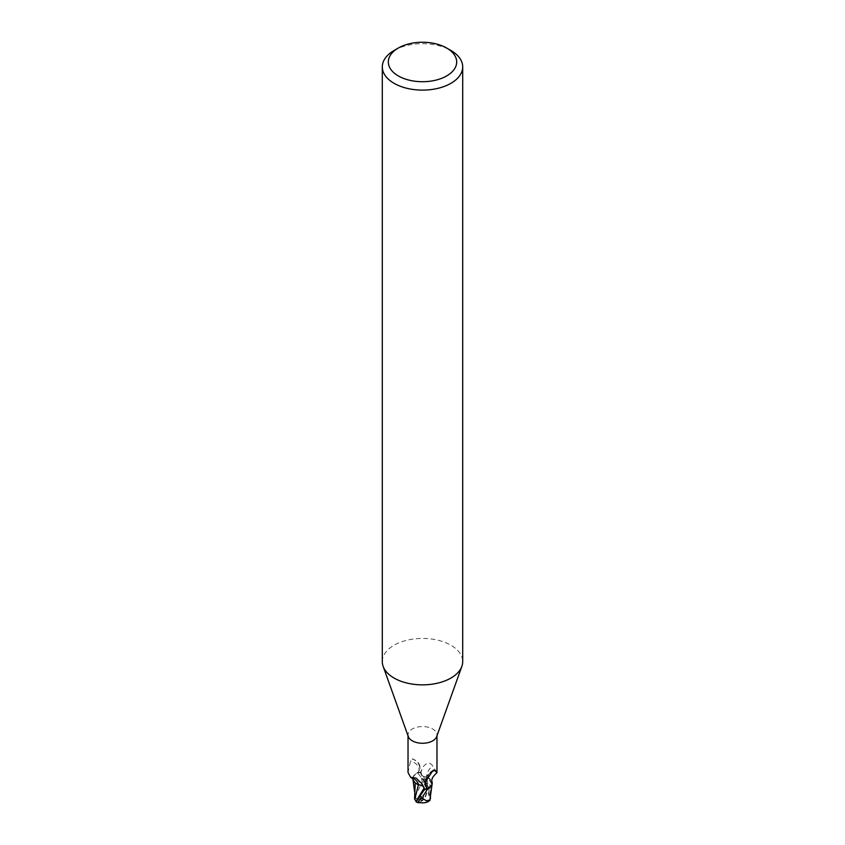 <?xml version="1.0" encoding="UTF-8"?>
<svg xmlns="http://www.w3.org/2000/svg" width="845" height="845" viewBox="0 0 845 845"><rect width="100%" height="100%" fill="white"/><g stroke="black" fill="none" stroke-linecap="round" stroke-linejoin="round"><path stroke-width="0.63" stroke-dasharray="4.22 3.17" d="M382.299 661.646A40.201 23.216 180 0 1 394.076 645.231A40.201 23.216 180 0 1 437.89 640.204A40.201 23.216 180 0 1 462.701 661.646M408.325 736.608A14.471 8.355 180 0 1 408.029 734.907A14.471 8.355 180 0 1 412.265 729.003A14.471 8.355 180 0 1 428.035 727.196A14.471 8.355 180 0 1 436.971 734.907A14.471 8.355 180 0 1 436.675 736.608M423.757 787.022A6.485 3.739 180 0 1 424.211 787.973L424.148 788.015C423.493 786.241 421.57 785.185 418.391 784.857M423.81 787.265L424.496 789.145M416.046 783.547L412.899 779.238L413.67 775.794L417.335 772.752A14.978 8.651 180 0 1 420.472 772.298L425.574 779.734L428.901 789.05L429.038 795.916L430.274 797.849L426.588 776.946L428.954 778.182A12.939 7.468 180 0 1 432.165 782.364M412.761 778.615A12.939 7.468 180 0 1 413.089 776.925A12.939 7.468 180 0 1 413.596 775.953A12.939 7.468 180 0 1 416.701 773.217L418.359 771.929L420.166 768.485L419.88 765.992L417.145 761.641L412.856 758.958L410.564 760.922L408.029 772.436M425.119 782.428A16.351 15.706 14 0 1 432.144 771.411M426.524 776.967A6.485 3.739 180 0 1 420.789 773.756L420.504 772.594L422.87 767.26C426.577 762.285 429.851 761.841 432.703 765.94A16.404 15.77 14 0 0 426.524 776.967A12.939 7.468 180 0 1 428.954 778.182L431.911 784.815M426.714 779.027A15.569 14.956 14 0 1 431.605 772.119M436.971 772.436L432.703 765.94M424.264 788.385L424.169 787.984A6.485 3.739 180 0 1 424.211 787.984A22.657 12.992 -175.3 0 0 422.13 783.97M416.701 773.217A14.471 8.355 180 0 1 420.504 772.594M419.88 765.992A16.351 9.38 -175.3 0 0 418.624 763.278A16.351 9.38 -175.3 0 0 417.493 761.989A16.351 9.38 -175.3 0 0 412.856 758.958L412.265 758.926M418.359 771.929A15.569 8.936 -175.3 0 0 410.564 760.922M429.862 800.035A14.597 9.21 14.2 0 1 422.5 800.564L422.289 800.099A14.059 12.928 29 0 1 414.884 796.951L414.842 797.479A14.597 13.425 -151 0 0 422.5 800.564A13.055 9.443 81.6 0 0 423.197 779.555L421.93 778.139A15.073 8.704 0 0 0 421.592 778.15L417.557 772.647L416.321 773.312L413.089 776.925L412.888 779.174L415.286 782.808M420.366 771.886L426.324 785.903L429.038 795.916M428.901 789.05L420.842 773.777C421.507 775.636 423.429 776.724 426.609 777.03C423.44 776.724 421.518 775.636 420.852 773.777L420.831 773.745C421.486 775.573 423.398 776.639 426.588 776.946M420.546 772.594L420.472 772.298A14.978 8.64 180 0 0 417.335 772.752L413.67 775.794L412.899 779.238L415.254 782.988M430.242 796.117L429.725 779.016L432.08 784.244L429.714 778.932M426.609 777.03L429.82 779.143L426.609 777.03M394.076 50.489A40.201 23.216 180 0 1 450.924 50.489M414.884 796.951L422.194 782.1A14.333 8.27 180 0 1 424.422 782.174A12.474 9.02 -98.4 0 1 422.32 800.078A12.474 9.02 -98.4 0 1 422.289 800.099M418.761 802.38A12.474 1.817 136.3 0 0 422.68 800.31A12.474 1.817 136.3 0 0 422.711 800.289A14.059 8.873 -165.8 0 0 430.116 799.571M422.711 800.289L422.5 800.564A13.055 1.901 -43.7 0 1 419.384 802.528M427.665 788.987L431.33 785.998M421.93 778.139L424.422 782.174M422.194 782.1L421.592 778.15M414.546 790.381L415.096 796.592M414.726 799.602L415.201 796.898M416.099 801.366L418.043 798.229L416.067 801.673M430.274 797.849L430.432 798.652M417.557 772.647A15.073 8.704 180 0 1 420.461 772.245M420.789 773.756A22.657 21.769 14 0 1 422.87 767.26M423.197 779.555A15.073 8.704 180 0 1 425.574 779.734M408.029 735.773L408.029 734.907M433.654 770.006C427.834 773.175 424.887 778.023 424.813 784.561M436.971 735.773L436.971 734.907M420.166 768.485L418.624 763.278M424.211 787.973L416.089 778.065M413.596 775.953L413.237 779.101M413.068 780.178L412.888 779.174M414.631 792.589L414.546 791.48M430.454 793.782L430.454 790.392"/><path stroke-width="1.27" d="M446.667 48.028L450.924 50.489A40.201 23.216 180 0 1 462.701 66.903L462.701 661.646A40.201 23.216 180 0 1 461.866 666.346A40.201 23.216 180 0 1 450.924 678.06A40.201 23.216 180 0 1 410.976 683.88A40.201 23.216 180 0 1 383.134 666.346A40.201 23.216 180 0 1 382.299 661.646L382.299 66.903A40.201 23.216 180 0 1 394.076 50.489L398.333 48.028A34.17 19.731 180 0 1 446.667 48.028A34.17 19.731 180 0 1 446.667 75.934A34.17 19.731 180 0 1 398.333 75.934A34.17 19.731 180 0 1 398.333 48.028L394.076 50.489M461.866 666.346L436.675 736.608A14.471 8.355 180 0 1 432.735 740.822A14.471 8.355 180 0 1 418.349 742.913A14.471 8.355 180 0 1 408.325 736.608L383.134 666.346M462.701 66.903A40.201 23.216 180 0 1 450.924 83.317A40.201 23.216 180 0 1 407.11 88.345A40.201 23.216 180 0 1 382.299 66.903M431.33 785.998L431.953 784.709L427.665 788.987A14.978 8.651 180 0 1 424.528 789.431L416.099 801.905A15.073 15.073 0 0 0 418.359 802.75A13.055 1.901 -43.7 0 1 421.803 796.951L420.578 798.578A12.474 1.817 136.3 0 0 418.761 802.38A14.555 14.555 0 0 0 428.109 801.747L422.806 798.652A14.333 8.27 180 0 1 420.578 798.578M424.634 789.832L424.148 788.015L424.634 789.832M414.726 799.613L418.391 784.857L415.254 782.84L418.412 784.794L416.046 783.547A12.939 7.468 180 0 1 412.761 778.615M408.029 735.773L408.029 772.436L410.607 777.294L416.089 778.065L422.13 783.97L424.496 789.145A14.471 8.355 180 0 0 428.299 788.522L426.64 787.931L424.813 784.561L425.119 782.428L432.735 770.746M432.144 771.411L434.436 770.376L436.971 772.436L436.971 735.773M433.654 770.006L434.436 770.376A15.569 14.956 14 0 0 431.605 772.119M426.64 787.931A15.569 14.956 14 0 1 426.714 779.027M436.77 772.911C432.534 776.576 430.992 779.734 432.165 782.364A12.939 7.468 180 0 1 431.911 784.815A12.939 7.468 180 0 1 428.299 788.522M416.046 783.547A12.939 7.468 180 0 0 418.476 784.773A6.485 3.739 180 0 1 423.757 787.022M424.623 789.843L424.169 787.984C423.514 786.167 421.602 785.1 418.412 784.794M424.454 789.145L424.528 789.431A14.978 8.64 180 0 0 427.665 788.987L431.911 784.815M418.476 784.773A16.404 9.411 -175.3 0 0 412.297 777.791M429.862 800.035A14.597 9.21 14.2 0 0 430.158 799.94L428.109 801.747M419.384 802.528A13.055 1.901 -43.7 0 1 418.359 802.75M423.07 795.536A15.073 8.704 0 0 0 423.408 795.525L427.665 788.987M422.806 798.652L423.408 795.525M429.904 799.94L432.08 784.244M415.254 782.988L414.568 798.588M416.099 801.366L414.568 798.705M418.391 784.857C421.56 785.185 423.482 786.23 424.148 788.015L416.849 799.951M430.432 798.652L430.454 793.782M430.274 797.849L429.735 800.616M427.443 789.093A15.073 8.704 180 0 1 424.539 789.494M421.803 796.951A15.073 8.704 180 0 1 419.426 796.772M412.994 778.16L413.237 779.101L410.607 777.294M414.546 791.48L413.068 780.178"/></g></svg>
